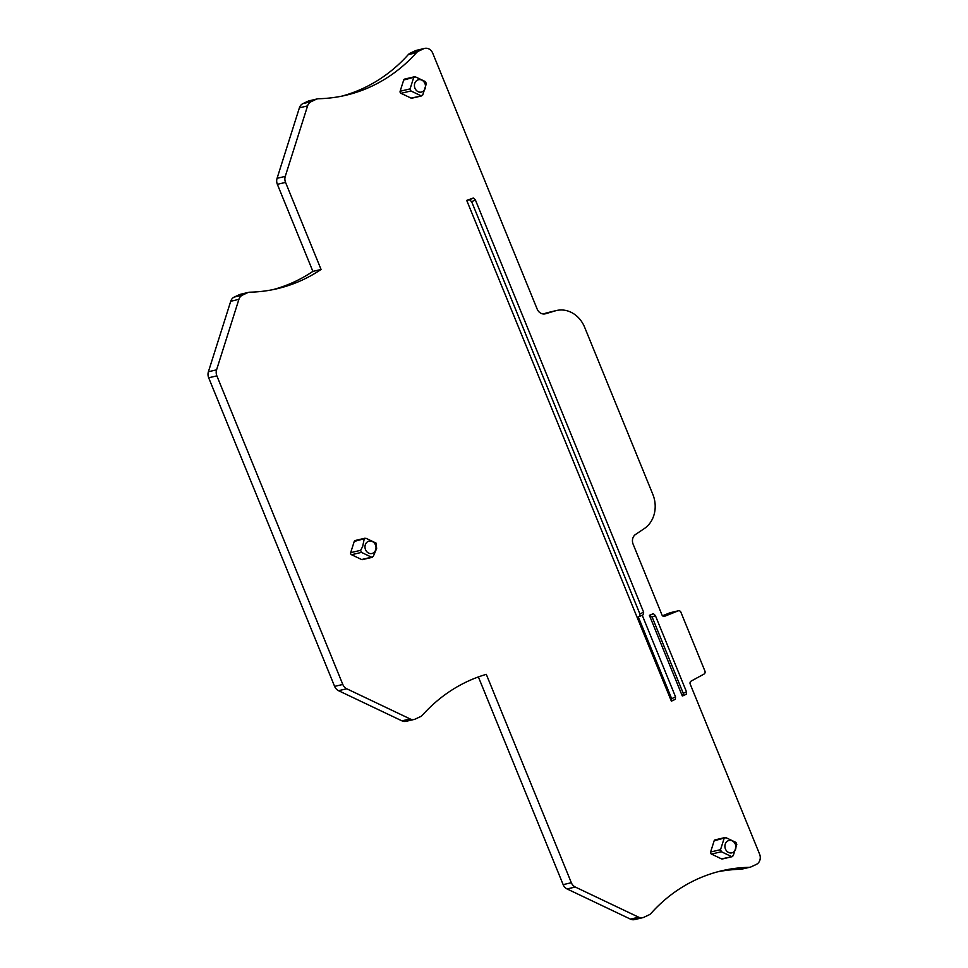 <?xml version="1.0" encoding="UTF-8"?>
<svg xmlns="http://www.w3.org/2000/svg" width="968" height="968" viewBox="0 0 968 968"><rect width="100%" height="100%" fill="white"/><g stroke="black" fill="none" stroke-linecap="round" stroke-linejoin="round"><path stroke-width="1.45" d="M273.061 289.613A176.382 152.218 -103.2 0 0 312.894 271.391L321.074 269.467L285.548 182.407A7.925 6.837 -103.2 0 1 285.257 176.382L307.582 105.899A7.925 6.837 -103.2 0 1 311.103 101.688L316.185 99.293A7.925 6.837 -103.2 0 1 317.347 98.893A7.925 6.837 -103.2 0 1 318.569 98.736A176.382 152.218 -103.2 0 0 345.842 95.263A176.382 152.218 -103.2 0 0 416.446 52.695A7.925 6.837 -103.2 0 1 418.454 51.195L423.524 48.811A7.925 6.837 -103.2 0 1 424.698 48.4A7.925 6.837 -103.2 0 1 432.732 53.192L537.155 309.058A7.925 6.837 -103.2 0 0 545.19 313.838A7.925 6.837 -103.2 0 0 545.516 313.753L555.366 310.837A27.745 23.946 -103.2 0 1 556.515 310.522A27.745 23.946 -103.2 0 1 584.648 327.281L652.831 494.358A27.745 23.946 -103.2 0 1 644.24 528.625L635.577 534.421A7.925 6.837 -103.2 0 0 633.12 544.21L661.967 614.91A2.384 2.057 -103.2 0 0 664.629 616.265L678.229 610.844A2.384 2.057 -103.2 0 1 680.891 612.199L704.91 671.042A2.384 2.057 -103.2 0 1 704.038 674.067L691.104 681.121A2.384 2.057 -103.2 0 0 690.22 684.146L759.602 854.151A7.925 6.837 -103.2 0 1 756.359 864.388L751.289 866.771A7.925 6.837 -103.2 0 1 750.127 867.183A7.925 6.837 -103.2 0 1 748.893 867.34L740.714 869.264A7.925 6.837 -103.2 0 0 741.936 869.107L750.127 867.183M543.133 313.959L547.174 312.761A27.745 23.946 -103.2 0 1 548.324 312.458L556.515 310.522M662.535 615.769L670.05 612.768A2.384 2.057 -103.2 0 1 670.558 612.647M321.074 269.467A176.382 152.218 -103.2 0 1 277.163 288.718A176.382 152.218 -103.2 0 1 249.901 292.191A7.925 6.837 -103.2 0 0 248.667 292.348A7.925 6.837 -103.2 0 0 247.506 292.747L242.423 295.143A7.925 6.837 -103.2 0 0 238.902 299.354L216.578 369.836A7.925 6.837 -103.2 0 0 216.868 375.862L342.805 684.461A7.925 6.837 -103.2 0 0 346.738 688.768L410.129 718.934A7.925 6.837 -103.2 0 0 414.244 719.418A7.925 6.837 -103.2 0 0 415.405 719.006L420.487 716.622A7.925 6.837 -103.2 0 0 422.484 715.11A176.382 152.218 -103.2 0 1 486.299 674.345L571.338 882.719A7.925 6.837 -103.2 0 0 575.27 887.027L638.662 917.192A7.925 6.837 -103.2 0 0 642.776 917.676A7.925 6.837 -103.2 0 0 643.938 917.265L649.02 914.881A7.925 6.837 -103.2 0 0 651.016 913.369A176.382 152.218 -103.2 0 1 721.62 870.813A176.382 152.218 -103.2 0 1 748.893 867.34M717.542 871.841A176.382 152.218 -103.2 0 1 740.714 869.264M642.776 917.676L634.585 919.6A7.925 6.837 -103.2 0 1 630.483 919.128L567.079 888.951A7.925 6.837 -103.2 0 1 563.158 884.643L478.386 676.935M414.244 719.418L406.052 721.341A7.925 6.837 -103.2 0 1 401.95 720.857L338.546 690.692A7.925 6.837 -103.2 0 1 334.613 686.385L208.677 377.786A7.925 6.837 -103.2 0 1 208.398 371.76L230.723 301.278A7.925 6.837 -103.2 0 1 234.244 297.067L239.314 294.683A7.925 6.837 -103.2 0 1 240.487 294.272L248.667 292.348M312.894 271.391L277.356 184.331A7.925 6.837 -103.2 0 1 277.078 178.306L299.39 107.823A7.925 6.837 -103.2 0 1 302.923 103.612L307.993 101.229A7.925 6.837 -103.2 0 1 309.167 100.817L317.347 98.893M416.446 52.695L408.266 54.631A176.382 152.218 -103.2 0 1 341.74 96.159M408.266 54.631A7.925 6.837 -103.2 0 1 410.275 53.119L415.345 50.735A7.925 6.837 -103.2 0 1 416.506 50.324L424.698 48.4M415.393 76.859L425.484 81.651L426.331 83.72L422.774 94.937L421.019 95.772L410.928 90.968L410.081 88.899L413.639 77.682L415.393 76.859L403.692 80.029A1.585 1.367 -103.2 0 1 404.636 79.098L414.389 76.799M410.928 90.968L400.982 93.315A1.585 1.367 -103.2 0 1 400.135 91.246L403.692 80.029M419.664 92.154A6.34 5.469 -103.2 0 1 414.437 85.148A6.34 5.469 -103.2 0 1 420.245 79.642A6.34 5.469 -103.2 0 1 425.472 86.648A6.34 5.469 -103.2 0 1 419.664 92.154M400.982 93.315L411.073 98.107L421.649 95.905L411.896 98.204A1.585 1.367 -103.2 0 1 411.073 98.107M686.251 694.237L686.481 691.793L655.372 615.575L653.364 613.639L649.395 615.333L652.142 617.1L683.251 693.318L682.96 695.786L686.348 694.213L683.154 695.702M649.395 615.333L682.307 695.968L682.96 695.786M361.621 559.528L371.555 557.193L361.463 552.389L360.628 550.32L362.649 546.569L364.174 539.103L365.94 538.269L376.032 543.072L376.649 548.469L373.321 556.358L371.555 557.193L372.196 557.326L362.443 559.625A1.585 1.367 -103.2 0 1 361.621 559.528L351.529 554.724A1.585 1.367 -103.2 0 1 350.682 552.655L354.24 541.439A1.585 1.367 -103.2 0 1 355.171 540.519L364.924 538.22M376.007 548.069A6.34 5.469 -103.2 0 1 370.2 553.575A6.34 5.469 -103.2 0 1 364.984 546.569A6.34 5.469 -103.2 0 1 370.792 541.064A6.34 5.469 -103.2 0 1 376.007 548.069M354.24 541.439L365.94 538.269M721.39 851.743L720.543 849.674L724.1 838.457L725.855 837.622L735.946 842.426L736.793 844.495L733.236 855.712L731.481 856.535L721.39 851.743L711.444 854.078A1.585 1.367 -103.2 0 1 710.609 852.009L714.154 840.793A1.585 1.367 -103.2 0 1 715.098 839.873L724.85 837.574M730.126 852.929A6.34 5.469 -103.2 0 1 724.911 845.923A6.34 5.469 -103.2 0 1 730.719 840.418A6.34 5.469 -103.2 0 1 735.934 847.423A6.34 5.469 -103.2 0 1 730.126 852.929M714.154 840.793L725.855 837.622M711.444 854.078L721.535 858.882L732.11 856.68L722.358 858.979A1.585 1.367 -103.2 0 1 721.535 858.882M642.22 615.2L675.543 696.863L675.325 699.307L671.574 701.074M675.543 696.863L671.671 698.69L671.381 701.159L675.325 699.307M671.381 701.159L466.709 200.388L473.376 198.004L469.577 199.795L471.646 201.695L639.884 613.942L639.594 616.422L638.251 616.798L671.671 698.69M639.594 616.422L643.49 614.607L643.623 612.187L475.385 199.94L473.376 198.004M466.709 200.388L469.577 199.795M545.516 313.753L544.863 313.91M555.366 310.837L547.174 312.761M678.229 610.844L670.05 612.768M638.662 917.192L630.483 919.128M575.27 887.027L567.079 888.951M571.338 882.719L563.158 884.643M410.129 718.934L401.95 720.857M346.738 688.768L338.546 690.692M342.805 684.461L334.613 686.385M216.868 375.862L208.677 377.786M216.578 369.836L208.398 371.76M238.902 299.354L230.723 301.278M242.423 295.143L234.244 297.067M247.506 292.747L239.314 294.683M285.548 182.407L277.356 184.331M285.257 176.382L277.078 178.306M307.582 105.899L299.39 107.823M311.103 101.688L302.923 103.612M316.185 99.293L307.993 101.229M418.454 51.195L410.275 53.119M423.524 48.811L415.345 50.735M400.135 91.246L410.081 88.899M686.481 691.793L683.251 693.318M652.142 617.1L655.372 615.575M650.072 615.188L653.364 613.639M360.628 550.32L350.682 552.655M361.463 552.389L351.529 554.724M720.543 849.674L710.609 852.009M475.385 199.94L471.646 201.695M643.623 612.187L639.884 613.942M643.393 614.644L639.788 616.338M678.483 610.76L670.292 612.696"/></g></svg>
